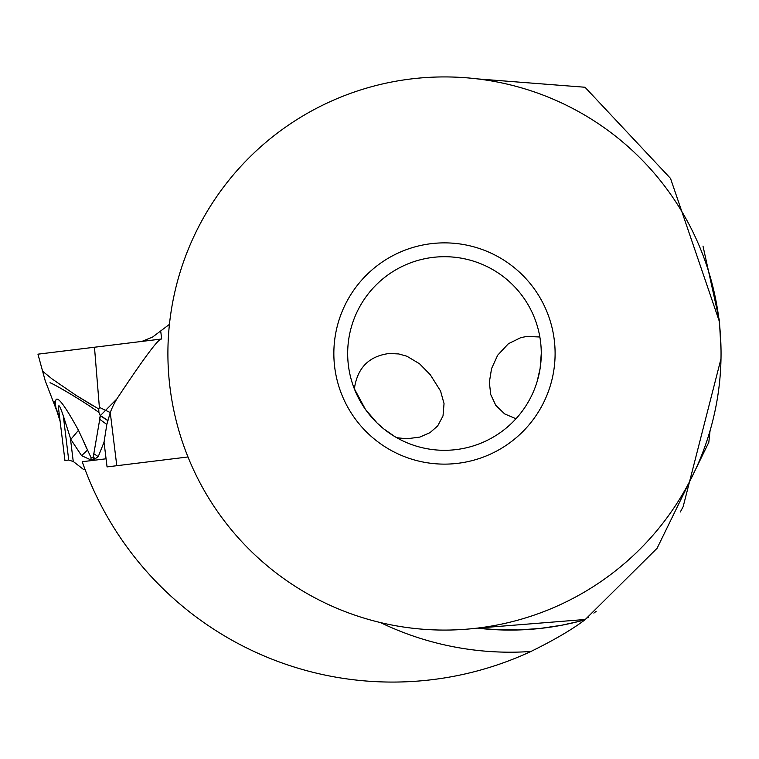 <?xml version="1.0" encoding="UTF-8"?>
<svg xmlns="http://www.w3.org/2000/svg" width="759" height="759" viewBox="0 0 759 759"><rect width="100%" height="100%" fill="white"/><g stroke="black" fill="none" stroke-linecap="round" stroke-linejoin="round"><path stroke-width="1.14" d="M99.287 419.158L100.387 415.581L93.291 456.852M86.052 447.231L83.775 441.937M55.597 406.568L54.733 401.672M93.632 454.831L94.685 454.271L93.746 453.654L93.034 457.724L91.156 457.876L78.481 430.325C61.081 398.56 53.566 391.027 55.91 407.725L56.764 410.771L55.9 407.716M100.188 415.448L98.898 412.412C84.258 401.881 57.712 385.989 50.037 382.707L51.128 383.229C53.68 384.035 82.456 400.477 98.898 412.412L98.736 408.987L99.666 407.488L110.254 412.564L106.829 424.461L104.03 442.174L98.224 456.662L94.135 459.413L90.663 459.831L81.583 455.647L70.824 439.376L63.282 415.752C59.657 405.116 58.12 402.991 58.661 409.386L64.942 460.514L67.684 460.172M99.391 413.551L99.704 414.291M63.282 415.752L68.727 460.115L73.253 461.472L83.888 469.745L85.103 469.603M56.773 410.79L60.113 421.236L59.8 418.655L55.976 407.887M104.03 442.174L107.066 466.908L187.985 456.965M94.685 454.271L98.224 456.662M99.325 419.025L106.829 424.461M91.156 457.876L90.663 459.831M87.323 450.239L81.583 455.647M78.481 430.325L70.824 439.376M100.197 415.704L107.683 420.524M56.764 410.771L45.179 380.601L37.95 354.178L161.676 338.988C159.276 337.499 144.314 357.498 116.81 398.997L100.387 415.581L107.731 420.363M94.477 347.233L38.073 354.159L94.477 347.233L99.42 407.877M93.272 405.951L75.663 395.088M42.181 370.885L52.105 378.959L75.881 395.24L98.736 408.987M99.666 407.488L99.59 406.615M160.69 330.943L152.493 337.129L141.867 341.417L152.493 337.129L169.437 324.349L160.69 330.943L161.676 338.988M116.81 398.997A81.991 81.991 -65.3 0 0 110.254 412.554L116.791 465.713M477.288 628.12L585.417 619.458M710.054 430.704L708.821 442.307L657.085 548.283L585.009 619.761C600.426 608.158 600.426 608.158 585.009 619.761L578.775 621.431L585.009 619.761A276.58 276.58 0 0 1 478.663 628.281A276.58 276.58 0 0 0 585.009 619.761C572.352 629.382 554.326 639.951 530.93 651.478A298.704 298.704 0 0 1 380.43 622.56M167.9 353.504A276.58 276.58 0 0 0 444.47 630.074A276.58 276.58 0 0 0 721.05 353.504A276.58 276.58 0 0 0 444.47 76.925A276.58 276.58 0 0 0 167.9 353.504M333.846 353.504A110.634 110.634 0 0 1 444.47 242.871A110.634 110.634 0 0 1 555.104 353.504A110.634 110.634 0 0 1 444.47 464.128A110.634 110.634 0 0 1 333.846 353.504M541.271 353.504A96.801 96.801 0 0 1 444.47 450.305A96.801 96.801 0 0 1 347.669 353.504A96.801 96.801 0 0 1 444.47 256.703A96.801 96.801 0 0 1 541.271 353.504L540.123 368.419L537.106 381.597M396.758 437.725L406.862 438.778L419.869 437.08L429.992 432.649L437.668 425.951L443.009 415.932L444.043 403.627L440.562 391.037L430.268 374.69L419.537 363.77L406.9 356.227L398.693 353.941L389.111 353.504C368.893 356.17 357.318 367.935 354.377 388.798L365.468 409.443L377.033 422.943L383.788 428.92L394.984 436.691M515.968 418.759L504.621 413.892L495.788 405.344L490.769 394.633L489.327 382.346L491.566 368.58L497.676 355.203L508.416 343.713L520.778 337.651L526.812 336.427L539.858 336.996M681.658 509.498L683.138 506.718L721.003 358.732M721.031 350.297L719.418 320.81M719.39 320.526L702.995 246.087M680.292 511.993L682.104 508.672M477.288 78.879L585.009 87.247L670.51 178.403L719.541 322.006L719.428 323.59M587.637 617.835L588.851 616.934M593.861 613.12L596.194 611.299M106.07 458.797L82.238 461.719A328.571 328.571 0 0 0 530.93 651.478M519.033 629.932L528.7 629.448M541.423 628.3L553.159 626.716M563.131 624.961L570.464 623.424M578.775 621.431L561.337 625.302L539.953 628.471L518.463 629.951L498.672 629.837L477.316 628.12M134.495 342.318L101.829 346.332M94.467 347.233L141.867 341.417M73.253 461.472L70.397 438.266M95.141 458.92L93.281 456.833M93.034 457.724L94.135 459.413"/></g></svg>
